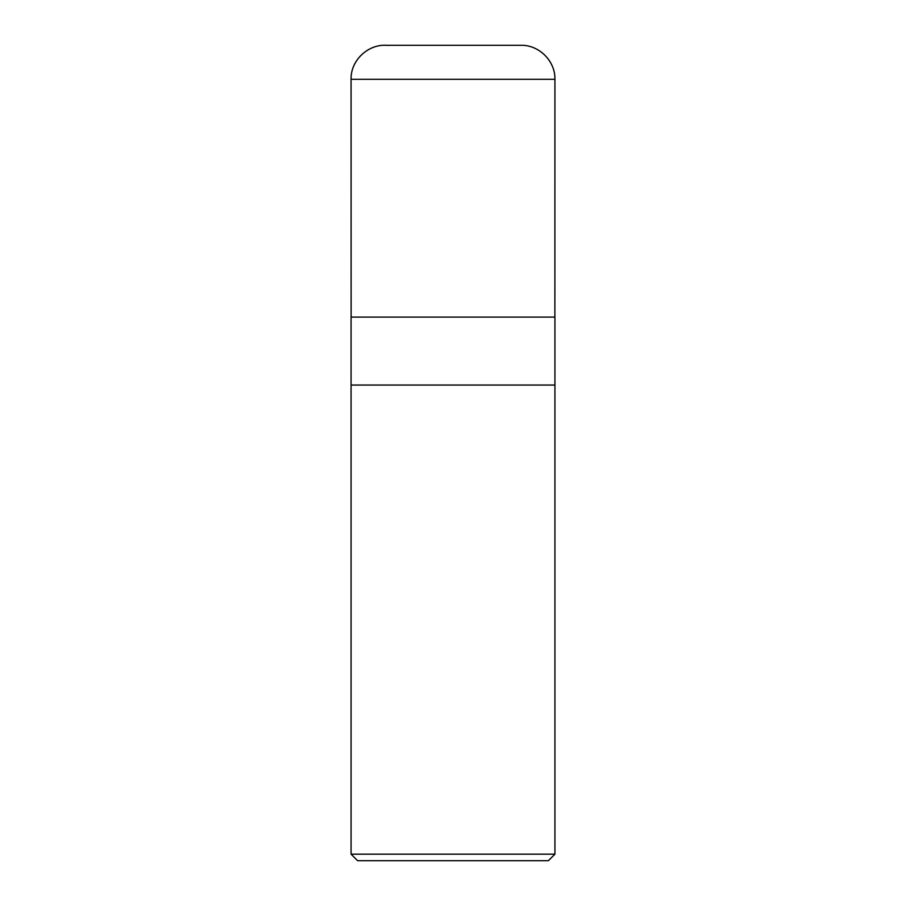 <?xml version="1.0" encoding="UTF-8"?>
<svg xmlns="http://www.w3.org/2000/svg" width="906" height="906" viewBox="0 0 906 906"><rect width="100%" height="100%" fill="white"/><g stroke="black" fill="none" stroke-linecap="round" stroke-linejoin="round"><path stroke-width="1.36" d="M351.075 854.177L357.598 860.7L548.402 860.7L554.925 854.177L554.925 385.05L351.075 385.05L351.075 317.1L554.925 317.1L554.925 385.05L351.075 385.05L351.075 854.177L554.925 854.177M351.12 317.1L351.075 79.286C350.509 60.034 368.878 43.194 388.006 45.425M351.075 79.286L554.925 79.286C555.401 61.121 539.104 44.836 520.95 45.3L385.05 45.3M554.88 317.1L554.925 79.286"/></g></svg>
